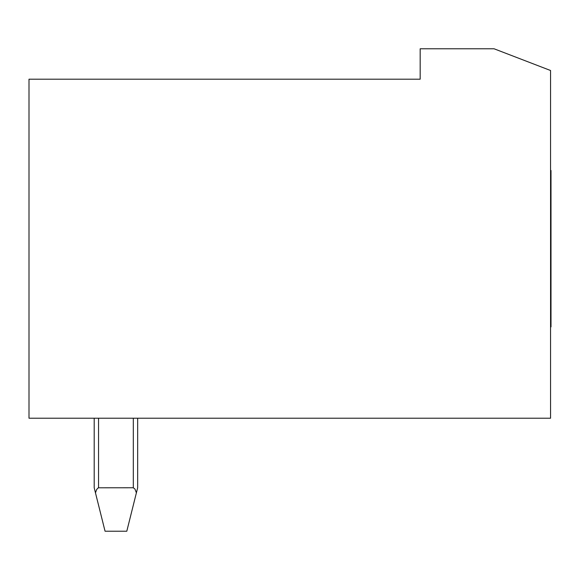<?xml version="1.0" encoding="UTF-8"?>
<svg xmlns="http://www.w3.org/2000/svg" width="580" height="580" viewBox="0 0 580 580"><rect width="100%" height="100%" fill="white"/><g stroke="black" fill="none" stroke-linecap="round" stroke-linejoin="round"><path stroke-width="0.87" d="M550.565 418.216L550.565 70.506L494.066 48.778L420.174 48.778L420.174 79.199L29 79.199L29 418.216L550.565 418.216M550.565 174.87L551 174.87L551 326.902L550.565 326.902M550.565 175.841L551 175.841M550.565 171.6L551 171.6L551 174.87M550.565 191.052L551 191.052M550.565 192.981L551 192.981M550.565 183.07L551 183.07M550.565 216.572L551 216.572M550.565 219.153L551 219.153M550.565 215.093L551 215.093M550.565 205.175L551 205.175M550.565 278.269L551 278.269M550.565 280.843L551 280.843M550.565 269.446L551 269.446M550.565 265.829L551 265.829M550.565 304.442L551 304.442M550.565 306.37L551 306.37M550.565 294.546L551 294.546M550.565 321.574L551 321.574M550.565 322.552L551 322.552M550.565 315.832L551 315.832M550.565 170.52L551 170.52L551 171.6M550.565 171.18L551 171.18M550.565 181.583L551 181.583M550.565 202.877L551 202.877M550.565 231.594L551 231.594M550.565 234.335L551 234.335M550.565 227.969L551 227.969M550.565 247.305L551 247.305M550.565 250.111L551 250.111M550.565 241.7L551 241.7M550.565 263.081L551 263.081M550.565 255.715L551 255.715M550.565 292.248L551 292.248M550.565 282.329L551 282.329M550.565 314.353L551 314.353M550.565 325.815L551 325.815M550.565 326.243L551 326.243M551 170.476L550.565 170.476L551 170.52M137.663 418.216L137.663 487.758L136.387 492.855L134.973 489.085L133.313 487.758L98.296 487.787L96.657 489.484L95.468 492.855L105.06 531.222L126.795 531.222L136.387 492.855M95.468 492.855L94.199 487.758L94.199 418.216M98.542 487.758L98.542 418.216M133.313 418.216L133.313 487.758"/></g></svg>
